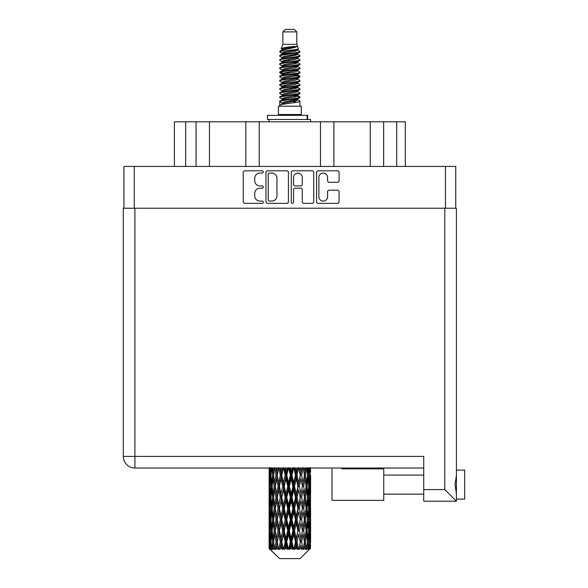 <?xml version="1.0" encoding="UTF-8"?>
<svg xmlns="http://www.w3.org/2000/svg" width="588" height="588" viewBox="0 0 588 588"><rect width="100%" height="100%" fill="white"/><g stroke="black" fill="none" stroke-linecap="round" stroke-linejoin="round"><path stroke-width="0.88" d="M318.88 196.73A4.359 4.359 0 0 0 323.231 201.089A4.359 4.359 0 0 0 327.589 196.73L327.589 191.806A1.632 1.632 0 0 1 329.221 190.174L337.439 190.174A1.632 1.632 0 0 1 339.07 191.806L339.07 201.735A1.632 1.632 0 0 1 337.439 203.367L318.226 203.367A1.632 1.632 0 0 1 316.601 201.735L316.601 172.424A1.632 1.632 0 0 1 318.226 170.799L337.439 170.799A1.632 1.632 0 0 1 339.07 172.424L339.07 180.648A1.632 1.632 0 0 1 337.439 182.28L329.221 182.28A1.632 1.632 0 0 1 327.589 180.648L327.589 177.436A4.359 4.359 0 0 0 323.231 173.078A4.359 4.359 0 0 0 318.88 177.436L318.88 196.73M292.42 203.367A1.139 1.139 0 0 0 293.559 202.228L293.559 189.851A1.632 1.632 0 0 1 295.183 188.219L300.637 188.219A1.632 1.632 0 0 1 302.269 189.851L302.269 201.735A1.632 1.632 0 0 0 303.9 203.367L312.118 203.367A1.632 1.632 0 0 0 313.749 201.735L313.749 172.424A1.632 1.632 0 0 0 312.118 170.799L292.905 170.799A1.632 1.632 0 0 0 291.281 172.424L291.281 202.228A1.139 1.139 0 0 0 292.42 203.367M288.429 201.735L288.429 172.424A1.632 1.632 0 0 0 286.797 170.799L267.584 170.799A1.632 1.632 0 0 0 265.96 172.424L265.96 201.735A1.632 1.632 0 0 0 267.584 203.367L286.797 203.367A1.632 1.632 0 0 0 288.429 201.735M123.958 208.233L123.958 166.426L455.744 166.426L455.744 208.233M259.933 173.078L262.167 173.078A1.139 1.139 0 0 0 263.314 171.939A1.139 1.139 0 0 0 262.167 170.799L244.873 170.799A1.632 1.632 0 0 0 243.241 172.424L243.241 201.735A1.632 1.632 0 0 0 244.873 203.367L262.167 203.367A1.139 1.139 0 0 0 263.314 202.228A1.139 1.139 0 0 0 262.167 201.089L259.933 201.089A5.211 5.211 0 0 1 254.722 195.877L254.722 193.43A5.211 5.211 0 0 1 259.933 188.219L262.167 188.219A1.139 1.139 0 0 0 263.314 187.08A1.139 1.139 0 0 0 262.167 185.94L259.933 185.94A5.211 5.211 0 0 1 254.722 180.729L254.722 178.289A5.211 5.211 0 0 1 259.933 173.078M185.668 166.426L185.668 121.804L405.316 121.804L405.316 166.426M196.054 166.426L196.054 121.804M174.393 166.426L174.393 121.804L185.668 121.804M383.648 166.426L383.648 121.804M370.242 166.426L370.242 121.804M333.881 166.426L333.881 121.804M320.475 166.426L320.475 121.804M259.227 166.426L259.227 121.804M245.828 166.426L245.828 121.804M209.46 166.426L209.46 121.804M269.377 173.078A1.139 1.139 0 0 0 268.238 174.217L268.238 199.942A1.139 1.139 0 0 0 269.377 201.089L271.737 201.089A5.211 5.211 0 0 0 276.948 195.877L276.948 178.289A5.211 5.211 0 0 0 271.737 173.078L269.377 173.078M302.269 177.517A4.359 4.359 0 0 0 297.91 173.159A4.359 4.359 0 0 0 293.559 177.517L293.559 184.316A1.632 1.632 0 0 0 295.183 185.94L300.637 185.94A1.632 1.632 0 0 0 302.269 184.316L302.269 177.517M282.887 31.892L296.822 31.892L294.331 29.4L285.371 29.4L282.887 31.892L282.887 44.328L281.123 48.591L282.578 49.605M296.822 31.892L296.822 44.328L282.887 44.328M301.299 106.207L278.403 106.207L278.403 114.506L301.299 114.506L301.299 106.207M281.145 114.506L281.145 115.336M298.564 114.506L298.564 115.336M297.072 46.518L284.283 49.091L280.013 51.259C279.895 49.833 294.316 48.29 297.072 46.518L292.736 46.518C286.334 47.246 282.461 47.937 281.123 48.591M280.013 51.259L279.991 52.229L282.578 53.758M296.822 44.328L298.41 48.863L295.419 50.127L284.283 52.2L281.975 53.236L282.306 53.611M298.586 48.591C299.439 49.796 279.381 50.899 279.734 51.942M299.689 51.259L299.976 51.942L299.204 51.942L299.689 51.259L297.403 49.752L297.726 50.127L295.419 51.163L282.306 53.898L279.734 55.566L279.991 56.382L282.306 57.764M295.433 95.741L299.976 97.042C300.6 98.424 279.109 99.806 279.734 101.187L279.734 101.709L281.975 103.003L281.975 103.856M297.131 95.227L297.726 95.748L295.419 96.785L284.283 98.858L279.734 101.187M299.976 97.042L299.718 97.851L295.419 99.894L284.283 101.967L281.975 103.003M299.976 97.564C300.6 98.946 279.109 100.328 279.734 101.709L279.734 106.207M299.976 101.187C300.6 102.569 279.109 103.958 279.734 105.34L284.283 103.003L295.419 100.93L297.726 99.894L297.403 99.519L299.976 101.187L299.976 106.207M299.204 51.942C295.683 53.148 279.116 54.361 279.734 55.566M279.734 56.088C279.109 54.706 300.6 53.324 299.976 51.942L295.419 54.272L284.283 56.345L281.975 57.381L281.975 58.418M295.433 53.236L299.976 55.566C300.6 56.948 279.109 58.337 279.734 59.719L279.991 60.527L282.578 62.049M297.403 53.898L297.726 54.272L295.419 55.309L284.283 57.381L279.734 59.719M299.976 55.566L299.718 56.382L297.403 57.764L284.283 60.49L281.975 61.534L282.306 61.909M299.976 56.088C300.6 57.47 279.109 58.851 279.734 60.233M297.403 58.043L299.976 59.719C300.6 61.101 279.109 62.482 279.734 63.864L279.991 64.673L282.578 66.194M297.726 57.381L297.726 58.418L295.419 59.454L284.283 61.534L279.734 63.864M299.976 59.719L299.718 60.527L297.403 61.909L284.283 64.643L281.975 65.68L282.306 66.054M299.976 60.233C300.6 61.615 279.109 62.997 279.734 64.379M297.726 61.534L297.726 62.571L299.976 63.864C300.6 65.246 279.109 66.628 279.734 68.01L279.991 68.818L282.306 70.2M297.726 62.571L295.419 63.607L284.283 65.68L279.734 68.01M299.976 63.864L299.718 64.673L297.403 66.054L284.283 68.789L281.975 69.825L281.975 70.861M299.976 64.379C300.6 65.76 279.109 67.15 279.734 68.531M297.131 66.194L299.976 68.01C300.6 69.391 279.109 70.773 279.734 72.155L279.991 72.971L282.578 74.492M297.403 66.341L297.726 66.716L295.419 67.752L284.283 69.825L279.734 72.155M299.976 68.01L299.718 68.818L297.403 70.2L284.283 72.934L281.975 73.97L282.306 74.353M299.976 68.531C300.6 69.913 279.109 71.295 279.734 72.677M297.403 70.487L299.976 72.155C300.6 73.537 279.109 74.926 279.734 76.308L279.991 77.116L282.578 78.638M297.726 69.825L297.726 70.861L295.419 71.898L284.283 73.97L279.734 76.308M299.976 72.155L299.718 72.971L297.403 74.353L284.283 77.087L281.975 78.123L282.306 78.498M299.976 72.677C300.6 74.059 279.109 75.44 279.734 76.822M297.131 74.492L299.976 76.308C300.6 77.689 279.109 79.071 279.734 80.453L279.991 81.262L282.306 82.643M297.403 74.632L297.726 75.007L295.419 76.043L284.283 78.123L279.734 80.453M299.976 76.308L299.718 77.116L297.403 78.498L284.283 81.232L281.975 82.269L281.975 83.305M299.976 76.822C300.6 78.204 279.109 79.586 279.734 80.975M297.403 78.777L299.976 80.453C300.6 81.835 279.109 83.217 279.734 84.599L279.991 85.407L284.276 86.414M297.726 78.123L297.726 79.159L295.419 80.196L284.283 82.269L279.734 84.599M299.976 80.453L299.718 81.262L297.403 82.643L284.283 85.378L281.975 86.414L282.578 86.936M299.976 80.975C300.6 82.357 279.109 83.739 279.734 85.12M297.131 82.783L299.976 84.599C300.6 85.98 279.109 87.362 279.734 88.744L279.991 89.56L282.306 90.942M297.403 82.93L297.726 83.305L295.419 84.341L284.283 86.414L279.734 88.744M299.976 84.599L299.718 85.407L297.403 86.789L284.283 89.523L281.975 90.559L281.975 91.596M299.976 85.12C300.6 86.502 279.109 87.884 279.734 89.266M295.433 86.414L299.976 88.744C300.6 90.133 279.109 91.515 279.734 92.897L279.991 93.705L282.306 95.087M297.403 87.075L297.726 87.45L295.419 88.487L284.283 90.559L279.734 92.897M299.976 88.744L299.718 89.56L297.403 90.942L284.283 93.676L281.975 94.712L281.975 95.748M299.976 89.266C300.6 90.648 279.109 92.029 279.734 93.411M297.403 91.221L299.976 92.897C300.6 94.278 279.109 95.66 279.734 97.042L279.991 97.851L282.578 99.372M297.726 90.559L297.726 91.596L295.419 92.632L284.283 94.712L279.734 97.042M299.976 92.897L299.718 93.705L297.403 95.087L284.283 97.821L281.975 98.858L282.306 99.232M299.976 93.411C300.6 94.793 279.109 96.182 279.734 97.564M283.078 52.523L285.702 52.935M282.247 52.891L284.276 53.236M294 54.574L296.624 54.985M283.078 60.821L285.702 61.233M295.433 62.563L297.462 62.909M282.247 61.189L284.276 61.534M294 62.865L296.624 63.276M283.078 64.967L285.702 65.378M295.433 66.716L297.462 67.054M282.247 65.334L284.276 65.68M279.932 72.42L285.702 73.676M295.433 75.007L297.462 75.352M282.247 73.632L284.276 73.978M294 75.308L299.77 76.565M295.433 83.305L297.462 83.643M283.078 85.701L285.702 86.113M295.433 87.45L297.462 87.796M294 87.752L296.624 88.163M294 96.042L296.624 96.454M283.078 98.145L285.702 98.556M291.861 99.372L297.462 100.232M282.247 98.512L284.276 98.858M294 100.195L296.624 100.607M310.53 545.157L310.398 548.648L310.126 541.923L310.427 534.286L310.449 548.648M310.589 523.173L310.589 538.461L310.574 519.704L310.427 527.333L310.126 519.704L310.427 512.052L310.574 519.704M310.574 497.47L310.427 505.114L310.126 497.47L310.427 489.819L310.589 516.227L310.515 508.576L309.604 508.576M310.589 478.705L310.589 493.993L310.574 475.236L310.427 482.888L310.126 475.236L310.427 467.6L310.589 471.767M300.115 558.6L310.111 548.648L300.115 558.6L279.594 558.6L269.201 548.648L269.282 545.392L269.385 548.648L270.384 549.479L269.716 548.648L269.4 541.923L269.767 534.286L270.289 541.923L269.716 548.648M276.015 497.47L274.736 505.114L273.567 497.47L274.736 489.819L276.015 497.47L277.161 497.47L276.632 500.947L278.065 508.576L276.632 516.227L275.302 508.576L277.161 497.47L275.302 486.357L276.632 478.705L278.065 486.357L276.632 493.993L275.779 489.135M276.015 519.704L274.736 527.333L273.567 519.704L274.736 512.052L276.015 519.704L277.161 519.704L275.779 528.031L276.632 523.173L278.065 530.81L276.632 538.461L275.302 530.81L277.161 519.704L275.779 511.354M269.113 467.6L269.179 483.123M269.407 468.019L269.282 471.767L269.186 468.019M269.502 472.671L269.282 471.767M269.194 475.236L270.105 475.236M269.135 486.357L269.282 478.705L269.583 486.357L269.282 493.993L269.135 486.357L269.135 508.576L269.282 500.947L269.583 508.576L269.282 516.227L269.135 508.576M269.4 475.236L269.767 467.6L270.289 475.236L269.767 482.888L269.4 475.236M270.914 468.019L270.576 471.767L270.267 468.019M271.031 473.766L270.576 471.767M270.289 475.236L271.34 475.236M270.12 484.372L269.767 482.888M269.502 477.794L269.282 478.705M269.583 486.357L270.568 486.357M269.194 497.47L270.105 497.47M269.502 494.905L269.282 493.993M269.4 497.47L269.767 489.819L270.289 497.47L269.767 505.114L269.4 497.47M269.988 486.357L270.576 478.705L271.303 486.357L270.576 493.993L269.988 486.357M270.884 475.236L271.678 467.6L272.611 475.236L271.678 482.888L270.884 475.236M273.611 468.019L273.075 471.767L272.575 468.019M272.611 475.236L273.751 475.236L273.075 471.767M272.207 485.365L271.678 482.888M271.031 476.699L270.576 478.705M271.303 486.357L272.406 486.357M271.031 496L270.576 493.993M270.12 488.341L269.767 489.819M270.289 497.47L271.34 497.47M269.502 500.035L269.282 500.947M269.583 508.576L270.568 508.576M270.12 506.599L269.767 505.114M269.179 511.81L269.135 530.81L269.282 523.173L269.583 530.81L269.282 538.461L269.135 530.81M269.194 519.704L270.105 519.704M269.502 517.139L269.282 516.227M269.988 508.576L270.576 500.947L271.303 508.576L270.576 516.227L269.988 508.576M270.884 497.47L271.678 489.819L272.611 497.47L271.678 505.114L270.884 497.47M272.09 486.357L273.075 478.705L274.192 486.357L273.075 493.993L272.09 486.357M273.567 475.236L274.736 467.6L276.015 475.236L274.736 482.888L273.567 475.236M276.632 471.767L275.97 468.019L277.161 475.236L276.632 471.767L277.323 468.019M276.015 475.236L277.161 475.236L276.632 478.705M274.192 486.357L275.338 486.357L274.736 482.888M273.751 475.236L273.075 478.705M272.611 497.47L273.751 497.47L273.075 493.993M272.207 487.349L271.678 489.819M272.207 507.584L271.678 505.114M271.031 498.94L270.576 500.947M271.303 508.576L272.406 508.576M269.4 519.704L269.767 512.052L270.289 519.704L269.767 527.333L269.4 519.704M270.12 510.56L269.767 512.052M270.289 519.704L271.34 519.704M271.031 518.234L270.576 516.227M269.502 522.262L269.282 523.173M269.583 530.81L270.568 530.81M270.12 528.825L269.767 527.333M269.179 534.051L269.201 548.648M269.194 541.923L270.105 541.923M269.502 539.372L269.282 538.461M270.884 519.704L271.678 512.052L272.611 519.704L271.678 527.333L270.884 519.704M272.09 508.576L273.075 500.947L274.192 508.576L273.075 516.227L272.09 508.576M277.271 475.236L278.741 467.6L280.292 475.236L278.741 482.888L277.161 475.236L278.455 468.019M281.828 468.019L281.027 471.767L280.233 468.019M280.292 475.236L281.38 475.236L279.932 468.019M281.77 475.236L283.445 467.6L285.173 475.236L283.445 482.888L281.77 475.236L281.38 475.236L281.02 471.767M278.065 486.357L279.182 486.357L277.161 475.236L275.779 483.579M279.44 486.357L281.02 478.705L282.674 486.357L281.02 493.993L278.741 482.888M277.271 497.47L276.632 493.993L277.161 497.47L279.182 486.357L278.741 489.819L280.292 497.47L278.741 505.114L277.271 497.47L278.741 489.819M275.338 486.357L274.736 489.819M274.192 508.576L275.338 508.576L274.736 505.114M273.751 497.47L273.075 500.947M272.611 519.704L273.751 519.704L273.075 516.227M272.207 509.575L271.678 512.052M269.988 530.81L270.576 523.173L271.303 530.81L270.576 538.461L269.988 530.81M271.031 521.174L270.576 523.173M271.303 530.81L272.406 530.81M272.207 529.817L271.678 527.333M270.12 532.794L269.767 534.286M270.289 541.923L271.34 541.923M271.031 540.46L270.576 538.461M309.678 548.648L310.398 548.648M269.502 544.488L269.282 545.392M272.09 530.81L273.075 523.173L274.192 530.81L273.075 538.461L272.09 530.81M286.834 468.019L285.966 471.767L285.106 468.019M269.826 548.648L270.789 549.479L270.304 548.648L270.576 545.392L270.862 548.648L272.038 549.479L270.884 541.923L271.678 534.286L272.611 541.923L271.788 548.648L272.81 549.479L273.075 545.392L273.538 548.648L274.802 549.479L273.567 541.923L274.736 534.286L276.015 541.923L274.883 548.648L275.904 549.479L276.632 545.392L277.227 548.648L278.514 549.479L277.271 541.923L278.741 534.286L280.292 541.923L278.925 548.648L279.873 549.479L281.02 545.392L281.718 548.648L282.946 549.479L283.24 548.648L281.77 541.923L283.445 534.286L285.173 541.923L283.651 548.648L284.467 549.479L285.224 548.648L285.966 545.392L286.716 548.648L287.804 549.479L288.333 548.648L286.768 541.923L288.554 534.286L290.34 541.923L288.767 548.648L289.406 549.479L290.391 548.648L291.156 545.392L291.913 548.648L292.795 549.479L293.522 548.648L291.964 541.923L293.735 534.286L295.485 541.923L293.949 548.648L294.368 549.479L295.529 548.648L296.264 545.392L296.984 548.648L297.594 549.479L298.483 548.648L297.028 541.923L298.682 534.286L300.27 541.923L299.049 549.479L300.314 548.648L300.96 545.392L301.916 549.479L302.901 548.648L301.644 541.923L303.07 534.286L304.4 541.923L303.151 549.479L304.437 548.648L304.966 545.392L305.473 549.479L306.502 548.648L305.517 541.923L306.627 534.286L307.62 541.923L306.414 549.479L307.642 548.648L308.024 545.392L308.053 549.479L309.053 548.648L308.399 541.923L309.134 534.286L309.722 541.923L309.214 548.648L308.641 549.479L309.736 548.648L309.935 545.392L310.111 548.648L309.736 548.648M269.385 548.648L279.594 558.6M308.377 548.648L307.642 548.648M305.481 548.648L304.437 548.648M301.6 548.648L300.314 548.648M298.88 548.648L298.483 548.648M296.984 548.648L295.529 548.648M293.949 548.648L293.522 548.648M291.913 548.648L290.391 548.648M288.767 548.648L288.333 548.648M286.716 548.648L285.224 548.648M283.651 548.648L283.24 548.648M281.718 548.648L280.344 548.648M278.925 548.648L278.558 548.648M277.227 548.648L276.059 548.648M273.538 548.648L272.641 548.648M270.862 548.648L270.304 548.648M285.173 475.236L286.121 475.236L284.541 468.019M286.768 475.236L288.554 467.6L290.34 475.236L288.554 482.888L286.768 475.236L286.121 475.236L285.966 471.767M282.674 486.357L283.703 486.357L281.38 475.236L281.02 478.705M284.224 486.357L285.966 478.705L287.738 486.357L285.966 493.993L284.224 486.357L283.703 486.357L283.445 482.888M280.292 497.47L281.38 497.47L279.182 486.357L282.872 468.019M281.77 497.47L283.445 489.819L285.173 497.47L283.445 505.114L281.77 497.47L281.38 497.47L281.02 493.993M278.065 508.576L279.182 508.576L277.161 497.47L275.779 505.805M279.44 508.576L281.02 500.947L282.674 508.576L281.02 516.227L278.741 505.114M277.271 519.704L278.741 512.052L280.292 519.704L278.741 527.333L276.632 516.227M275.338 508.576L274.736 512.052M274.192 530.81L275.338 530.81L274.736 527.333M273.751 519.704L273.075 523.173M272.207 531.809L271.678 534.286M272.611 541.923L273.751 541.923L273.075 538.461M271.031 543.393L270.576 545.392M292.03 468.019L291.156 471.767L290.274 468.019M290.34 475.236L291.104 475.236L289.48 468.019M291.964 475.236L293.735 467.6L295.485 475.236L293.735 482.888L291.964 475.236L291.104 475.236L291.156 471.767M287.738 486.357L288.605 486.357L286.121 475.236L285.966 478.705M289.362 486.357L291.156 478.705L292.934 486.357L291.156 493.993L289.362 486.357L288.605 486.357L288.554 482.888M285.173 497.47L286.121 497.47L283.703 486.357L283.445 489.819M286.768 497.47L288.554 489.819L290.34 497.47L288.554 505.114L286.768 497.47L286.121 497.47L285.966 493.993M282.674 508.576L283.703 508.576L281.38 497.47L281.02 500.947M284.224 508.576L285.966 500.947L287.738 508.576L285.966 516.227L284.224 508.576L283.703 508.576L283.445 505.114M280.292 519.704L281.38 519.704L279.182 508.576L278.741 512.052M281.77 519.704L283.445 512.052L285.173 519.704L283.445 527.333L281.77 519.704L281.38 519.704L281.02 516.227M278.065 530.81L279.182 530.81L277.161 519.704L287.73 468.019M279.44 530.81L281.02 523.173L282.674 530.81L281.02 538.461L278.741 527.333M276.015 541.923L277.161 541.923L275.779 533.595M277.271 541.923L276.632 538.461M275.338 530.81L274.736 534.286M273.751 541.923L273.075 545.392M297.094 468.019L296.264 471.767L295.419 468.019M295.485 475.236L296.007 475.236L294.441 468.019M297.028 475.236L298.682 467.6L300.27 475.236L298.682 482.888L297.028 475.236L296.007 475.236L296.264 471.767M292.934 486.357L293.581 486.357L291.104 475.236L291.156 478.705M294.537 486.357L296.264 478.705L297.94 486.357L296.264 493.993L294.537 486.357L293.581 486.357L293.735 482.888M290.34 497.47L291.104 497.47L288.605 486.357L288.554 489.819M291.964 497.47L293.735 489.819L295.485 497.47L293.735 505.114L291.964 497.47L291.104 497.47L291.156 493.993M287.738 508.576L288.605 508.576L286.121 497.47L285.966 500.947M289.362 508.576L291.156 500.947L292.934 508.576L291.156 516.227L289.362 508.576L288.605 508.576L288.554 505.114M285.173 519.704L286.121 519.704L283.703 508.576L283.445 512.052M286.768 519.704L288.554 512.052L290.34 519.704L288.554 527.333L286.768 519.704L286.121 519.704L285.966 516.227M282.674 530.81L283.703 530.81L281.38 519.704L281.02 523.173M284.224 530.81L285.966 523.173L287.738 530.81L285.966 538.461L284.224 530.81L283.703 530.81L283.445 527.333M280.292 541.923L281.38 541.923L279.182 530.81L278.741 534.286M281.77 541.923L281.38 541.923L281.02 538.461M278.514 549.479L277.161 541.923L276.632 545.392M301.695 468.019L300.968 471.767L300.211 468.019M300.27 475.236L299.116 468.019M303.202 468.019L304.4 475.236L303.07 482.888L301.644 475.236L300.519 475.236L300.96 471.767M297.94 486.357L298.329 486.357L296.007 475.236L296.264 478.705M299.41 486.357L300.96 478.705L302.43 486.357L300.96 493.993L299.41 486.357L298.329 486.357L298.682 482.888M295.485 497.47L296.007 497.47L293.581 486.357L293.735 489.819M297.028 497.47L298.682 489.819L300.27 497.47L298.682 505.114L297.028 497.47L296.007 497.47L296.264 493.993M292.934 508.576L293.581 508.576L291.104 497.47L291.156 500.947M294.537 508.576L296.264 500.947L297.94 508.576L296.264 516.227L294.537 508.576L293.581 508.576L293.735 505.114M290.34 519.704L291.104 519.704L288.605 508.576L288.554 512.052M291.964 519.704L293.735 512.052L295.485 519.704L293.735 527.333L291.964 519.704L291.104 519.704L291.156 516.227M287.738 530.81L288.605 530.81L286.121 519.704L285.966 523.173M289.362 530.81L291.156 523.173L292.934 530.81L291.156 538.461L289.362 530.81L288.605 530.81L288.554 527.333M285.173 541.923L286.121 541.923L283.703 530.81L283.445 534.286M286.768 541.923L286.121 541.923L285.966 538.461M282.946 549.479L281.38 541.923L281.02 545.392M301.644 475.236L303.07 467.6M305.554 468.019L304.966 471.767L304.356 468.019M305.517 475.236L306.627 467.6L307.62 475.236L306.627 482.888L305.517 475.236L304.363 475.236L304.966 471.767M302.43 486.357L300.96 478.705M303.687 486.357L304.966 478.705L306.135 486.357L304.966 493.993L303.687 486.357L302.541 486.357L303.07 482.888M300.27 497.47L298.682 489.819M301.644 497.47L303.07 489.819L304.4 497.47L303.07 505.114L301.644 497.47L300.519 497.47L300.96 493.993M297.94 508.576L298.329 508.576L296.007 497.47L296.264 500.947M299.41 508.576L300.96 500.947L302.43 508.576L300.96 516.227L299.41 508.576L298.329 508.576L298.682 505.114M295.485 519.704L296.007 519.704L293.581 508.576L293.735 512.052M297.028 519.704L298.682 512.052L300.27 519.704L298.682 527.333L297.028 519.704L296.007 519.704L296.264 516.227M292.934 530.81L293.581 530.81L291.104 519.704L291.156 523.173M294.537 530.81L296.264 523.173L297.94 530.81L296.264 538.461L294.537 530.81L293.581 530.81L293.735 527.333M290.34 541.923L291.104 541.923L288.605 530.81L288.554 534.286M291.964 541.923L291.104 541.923L291.156 538.461M287.804 549.479L286.121 541.923L285.966 545.392M308.428 468.019L308.024 471.767L307.583 468.019M307.495 474.237L308.024 471.767M307.098 486.357L308.024 478.705L308.818 486.357L308.024 493.993L307.098 486.357L305.958 486.357L306.627 482.888M304.363 475.236L304.966 478.705M303.93 494.684L303.07 489.819M305.517 497.47L306.627 489.819L307.62 497.47L306.627 505.114L305.517 497.47L304.363 497.47L304.966 493.993M302.43 508.576L300.96 500.947M303.687 508.576L304.966 500.947L306.135 508.576L304.966 516.227L303.687 508.576L302.541 508.576L303.07 505.114M300.27 519.704L298.682 512.052M301.644 519.704L303.07 512.052L304.4 519.704L303.07 527.333L301.644 519.704L300.519 519.704L300.96 516.227M297.94 530.81L298.329 530.81L296.007 519.704L296.264 523.173M299.41 530.81L300.96 523.173L302.43 530.81L300.96 538.461L299.41 530.81L298.329 530.81L298.682 527.333M295.485 541.923L296.007 541.923L293.581 530.81L293.735 534.286M297.028 541.923L296.007 541.923L296.264 538.461M292.795 549.479L291.104 541.923L291.156 545.392M308.399 475.236L309.134 467.6L309.722 475.236L309.134 482.888L308.399 475.236L307.296 475.236M310.141 468.019L309.935 471.767L309.7 468.019M309.582 473.252L309.935 471.767M308.678 484.887L309.134 482.888M307.495 476.229L308.024 478.705M307.495 496.47L308.024 493.993M305.958 486.357L306.627 489.819M307.098 508.576L308.024 500.947L308.818 508.576L308.024 516.227L307.098 508.576L305.958 508.576L306.627 505.114M304.363 497.47L304.966 500.947M303.93 516.925L303.07 512.052M305.517 519.704L306.627 512.052L307.62 519.704L306.627 527.333L305.517 519.704L304.363 519.704L304.966 516.227M302.43 530.81L300.96 523.173M303.687 530.81L304.966 523.173L306.135 530.81L304.966 538.461L303.687 530.81L302.541 530.81L303.07 527.333M300.27 541.923L298.682 534.286M301.644 541.923L300.519 541.923L300.96 538.461M297.594 549.479L296.007 541.923L296.264 545.392M308.399 497.47L309.134 489.819L309.722 497.47L309.134 505.114L308.399 497.47L307.296 497.47M309.42 486.357L309.935 478.705L310.31 486.357L309.935 493.993L309.42 486.357L308.362 486.357M310.126 475.236L309.134 475.236M310.199 483.799L310.427 482.888M309.582 477.221L309.935 478.705M309.582 495.478L309.935 493.993M308.678 487.827L309.134 489.819M308.678 507.113L309.134 505.114M307.495 498.462L308.024 500.947M307.495 518.712L308.024 516.227M305.958 508.576L306.627 512.052M307.098 530.81L308.024 523.173L308.818 530.81L308.024 538.461L307.098 530.81L305.958 530.81L306.627 527.333M304.363 519.704L304.966 523.173M303.93 539.152L303.07 534.286M305.517 541.923L304.363 541.923L304.966 538.461M301.916 549.479L300.96 545.392M308.399 519.704L309.134 512.052L309.722 519.704L309.134 527.333L308.399 519.704L307.296 519.704M309.42 508.576L309.935 500.947L310.31 508.576L309.935 516.227L309.42 508.576L308.362 508.576M310.515 486.357L309.604 486.357M310.199 488.915L310.427 489.819M310.126 497.47L309.134 497.47M310.199 506.025L310.427 505.114M309.582 499.455L309.935 500.947M309.582 517.719L309.935 516.227M308.678 510.046L309.134 512.052M308.678 529.34L309.134 527.333M307.495 520.696L308.024 523.173M307.495 540.931L308.024 538.461M305.958 530.81L306.627 534.286M304.363 541.923L304.966 545.392M309.42 530.81L309.935 523.173L310.31 530.81L309.935 538.461L309.42 530.81L308.362 530.81M310.199 511.141L310.427 512.052M310.126 519.704L309.134 519.704M310.199 528.245L310.427 527.333M309.582 521.688L309.935 523.173M309.582 539.946L309.935 538.461M308.678 532.28L309.134 534.286M308.399 541.923L307.296 541.923M307.495 542.915L308.024 545.392M310.515 530.81L309.604 530.81M310.574 541.923L310.589 538.461M310.199 533.375L310.427 534.286M310.126 541.923L309.134 541.923M309.582 543.907L309.935 545.392M292.736 46.518L284.283 48.054L281.975 49.091L282.306 49.465M297.462 86.076L297.403 86.789M289.855 100.93L296.624 102.29M286.841 59.976L289.855 60.49M282.306 99.519L281.975 99.894L281.975 98.858M289.855 55.309L292.868 55.831M297.462 73.632L297.726 75.007M289.855 88.487L292.868 89.008M286.841 72.42L289.855 72.934M282.306 87.075L281.975 87.45L281.975 86.414M295.433 98.858L297.403 99.519M303.151 549.479L303.93 544.701M299.049 549.479L303.93 522.482M294.368 549.479L303.93 500.248M289.406 549.479L298.329 508.576L303.93 478.015M284.467 549.479L296.007 497.47L301.857 468.019M279.873 549.479L297.528 468.019M275.904 549.479L281.38 519.704L292.721 468.019M267.459 119.482L267.459 115.336L307.678 115.336L307.678 119.482L267.459 119.482M310.589 121.804L310.589 119.482L307.678 119.482M269.113 119.482L269.113 121.804M341.944 468.849L383.751 468.849L383.751 500.373L331.992 500.373L331.992 468.849M464.704 470.099L456.413 470.099L464.704 470.099L464.704 499.124L456.413 499.124M456.413 484.615L456.413 501.204L423.728 501.204L423.728 456.413L134.909 456.413L134.909 208.233L456.413 208.233L456.413 484.615M456.413 475.471L455.038 484.615L456.413 493.751M456.413 208.233L456.413 233.12M423.728 468.019L134.909 468.019A11.613 11.613 0 0 1 123.296 456.413L123.296 208.233L134.909 208.233M446.454 501.204L423.728 501.204M456.413 501.204L444.8 489.591L444.8 208.233M383.751 500.373L341.944 500.373M445.461 166.426L445.461 208.233M134.248 166.426L134.248 208.233M396.687 166.426L396.687 121.804M307.112 119.482L307.112 115.336M423.728 489.591L444.8 489.591M134.909 468.019L134.909 456.413L123.296 456.413M269.113 468.019L269.113 482.888M269.113 489.819L269.113 505.114M269.113 512.052L269.113 527.333M269.113 534.286L269.113 548.648M281.975 49.091L281.975 50.127M297.726 53.236L297.726 54.272M281.975 65.68L281.975 66.716M281.975 73.97L281.975 75.007M297.726 86.414L297.726 87.45M297.726 94.712L297.726 95.748M297.403 95.366L299.718 96.748M279.991 85.407L282.306 86.789M297.726 49.091L297.726 50.127M281.975 53.236L281.975 54.272M281.975 61.534L281.975 62.571M297.726 65.68L297.726 66.716M281.975 78.123L281.975 79.159M297.726 82.269L297.726 83.305M297.726 98.858L297.726 99.894M383.751 494.148L423.728 494.148M383.751 475.075L423.728 475.075L383.751 475.075"/></g></svg>
